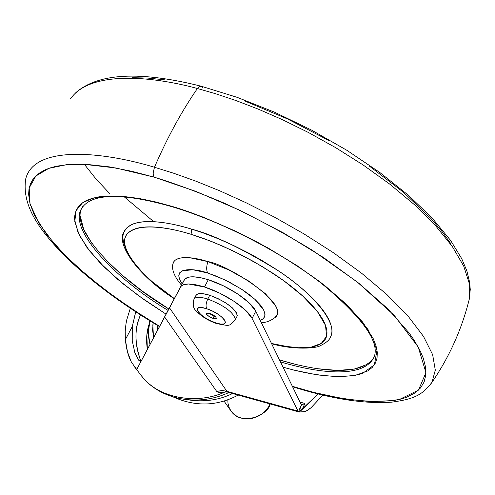 <?xml version="1.0" encoding="UTF-8"?>
<svg xmlns="http://www.w3.org/2000/svg" width="495" height="495" viewBox="0 0 495 495"><rect width="100%" height="100%" fill="white"/><g stroke="black" fill="none" stroke-linecap="round" stroke-linejoin="round"><path stroke-width="0.74" d="M215.269 316.515L214.081 316.2L214.057 315.55L214.081 316.2L215.269 316.515M209.719 313.385L214.415 315.81L215.95 317.258L216.303 318.365L212.955 318.384L214.081 316.2L212.955 318.384L215.82 318.749L216.074 317.437L213.543 315.21L209.719 313.385L206.854 313.026L206.625 314.35L209.156 316.565L212.955 318.384L208.271 315.959L206.743 314.517L206.39 313.403L209.719 313.385M237.216 315.804L236.257 312.289L232.248 307.76L225.782 302.915L217.862 298.516L209.738 295.249L207.782 299.029C205.939 303.064 205.586 306.306 206.718 308.744C223.926 314.115 233.25 328.952 215.894 322.926L216.866 323.687L215.894 322.926C199.169 317.74 189.257 302.853 206.718 308.744C205.586 306.306 205.939 303.064 207.782 299.029C199.194 296.462 194.541 296.746 193.823 299.883C194.541 296.746 199.194 296.462 207.782 299.029L209.738 295.249C201.149 292.694 196.496 292.997 195.766 296.152M237.272 315.488C235.181 308.342 226.005 301.597 209.738 295.249L202.678 293.634L197.783 293.906L195.909 295.496M207.782 299.029C224.056 305.396 233.25 312.135 235.36 319.244C233.25 312.135 224.056 305.396 207.782 299.029M206.718 308.744L212.231 310.971L217.614 313.954L222.02 317.227L224.773 320.284L225.466 322.647L224.012 323.971L220.646 324.07L215.894 322.926L210.468 320.723L205.178 317.796L200.803 314.572L198.012 311.534L197.233 309.14L198.6 307.76L201.929 307.618L206.718 308.744M208.55 313.069L214.081 316.2L208.55 313.069M140.982 361.424C134.461 343.165 134.312 327.678 140.543 314.956C134.293 329.095 134.442 344.582 140.982 361.424M148.989 324.664C146.545 331.86 146 340.139 147.362 349.489L146.848 335.134L149.001 324.59M303.8 404.168L304.969 403.456L300.05 402.113L304.969 403.456L301.573 404.811L298.565 411.772L298.04 411.098L252.103 318.415L255.754 311.176C251.485 301.443 227.867 285.714 208.277 279.724L204.497 287.001C224.099 293.04 247.778 308.756 252.103 318.415L255.754 311.176L301.226 404.52L255.754 311.176L249.301 303.014L237.841 294.03L223.319 285.782L208.277 279.724C195.018 275.758 187.011 275.82 184.258 279.898L169.476 307.779L226.889 391.335L298.04 411.098L252.103 318.415L245.607 310.297L234.11 301.337L219.557 293.083L204.497 287.001L188.521 283.988L183.311 284.767L181.417 285.881L180.514 287.038C183.237 283.016 191.231 282.998 204.497 287.001L208.277 279.724L200.667 277.701L193.229 276.779L188.317 277.2L184.821 279.087L137.313 368.404L135.11 367.445L131.225 361.734L127.506 351.951L125.359 339.62L132.276 326.582L132.239 340.746L134.844 352.644L138.55 360.088L140.828 361.709L137.313 368.404L135.11 367.445L131.225 361.734C128.298 356.381 126.343 349.012 125.359 339.62L125.21 331.174L125.947 324.077L126.757 319.795L130.315 308.28M306.238 411.023L311.027 407.732L322.876 395.121M318.013 393.94L299.153 412.026L304.988 411.543L299.172 412.032L298.04 411.098L226.889 391.335L225.609 391.582L299.172 412.032L298.565 411.772L299.797 408.48L301.913 409.767L318.013 393.94M153.53 337.856L152.837 325.178L153.147 322.802L152.621 330.047L153.537 337.85M157.781 325.586L157.682 330.01L157.781 325.586M304.988 411.543L308.119 409.984L311.027 407.732L322.882 395.121M225.609 391.576L226.889 391.335L222.651 390.549L216.692 391.421L221.902 390.536L226.889 391.335L169.476 307.779L164.606 316.967L216.692 391.421L219.192 392.486L224.693 392.089L225.584 391.564L224.693 392.089L226.896 391.935L224.693 392.089C197.053 405.003 157.144 398.308 141.094 375.328C160.553 401.507 201.428 403.221 224.693 392.089L220.572 392.535L218.233 392.312L216.692 391.421L164.606 316.967L137.313 368.404L169.537 307.568L142.016 359.506M170.67 305.427L169.537 307.568M135.698 311.831L132.276 326.582L125.359 339.62M299.153 412.026L301.913 409.767L304.969 403.456L301.913 409.767L299.797 408.48L301.573 404.811L301.226 404.52M140.828 361.709L138.55 360.088L134.844 352.644L132.239 340.746L132.276 326.582L135.816 311.541M303.095 404.464L301.492 404.786M150.133 344.266C148.209 335.647 148.259 327.913 150.294 321.063M223.95 400.944L231.004 411.036C242.371 427.371 268.915 413.727 269.806 404.7L269.15 403.685L269.806 404.7L270.152 403.963L268.426 407.137L264.008 412.298L260.797 414.761L256.874 416.87L252.326 418.355L247.37 418.937L242.358 418.43L237.705 416.79L233.782 414.142L230.831 410.782L228.925 407.057L227.978 403.27L227.824 399.663M188.236 399.849C204.225 402.237 219.013 400.127 232.594 393.525C219.013 400.127 204.225 402.237 188.236 399.849M238.188 395.078C217.373 406.203 195.859 406.896 173.634 397.163C195.859 406.896 217.373 406.203 238.188 395.078M105.15 259.188L122.253 275.263L142.696 291.382L168.801 308.96C117.897 278.666 70.37 229.711 81.737 208.216L80.883 209.75C69.554 231.19 117.123 280.096 168.053 310.39C117.123 280.096 69.554 231.19 80.883 209.75L83.061 205.901L80.883 209.75C90.294 191.825 125.39 193.273 172.619 206.898C221.686 221.537 280.721 251.868 321.168 283.152C362.006 317.06 379.702 341.562 374.263 356.666C363.509 380.463 312.611 371.652 280.455 361.876C312.611 371.652 363.509 380.463 374.263 356.666M172.65 206.91L172.037 206.384L155.937 202.003L139.336 198.507L122.785 196.336L107.081 195.989L93.258 198L82.51 202.814L76.032 210.697L74.794 221.63L79.311 235.224L89.465 250.767L104.507 267.325L123.218 283.932L144.187 299.741L166.066 314.152L138.656 295.787L117.723 279.359L100.182 262.975L86.743 247.178L78.037 232.52L74.609 219.594L74.603 217.095L75.184 213.203L76.521 209.639L78.612 206.434L81.458 203.612L85.066 201.199L89.434 199.213L99.161 196.775L118.837 196.063L143.451 199.262L172.037 206.384L172.65 206.91M329.93 338.091L330.938 336.142C332.838 331.539 331.972 325.698 328.327 318.619C324.64 311.51 318.304 303.676 309.319 295.119C300.279 286.549 289.253 277.967 276.241 269.385L261.942 260.494L250.006 253.793L234.512 245.972L218.877 238.992L203.581 233.083L191.627 229.142L191.095 234.302C177.761 230.243 166.029 227.842 155.9 227.106C145.821 226.388 138.093 227.304 132.716 229.853C127.382 232.409 124.66 236.301 124.561 241.511C124.474 246.727 126.844 252.803 131.658 259.739C136.478 266.669 143.272 273.933 152.039 281.544L174.32 298.572C139.881 275.808 116.071 245.254 127.37 233.801C138.315 222.311 168.906 227.415 191.095 234.302L191.627 229.142C167.223 221.451 131.144 215.863 123.868 232.124C122.259 236.096 122.729 241.059 125.278 247.017M201.304 86.248L199.38 86.551L197.406 88.506C181.659 111.276 167.347 137.53 154.477 167.254L153.178 172.767L153.277 174.927L154.019 177.136L115.929 167.984L83.544 164.26L69.906 164.408L56.603 166.172L49.574 168.083L44.686 170.051L39.482 173.04L35.3 176.567L32.695 179.759L30.343 184.196L28.988 189.084L28.617 194.38L29.997 203.649L34.347 215.047L46.524 234.358L64.585 254.937L87.646 276.074L114.803 297.13L145.146 317.524L159.619 326.354L130.847 308.261L102.589 288.059L76.546 266.39L54.648 244.276L38.703 222.973L30.047 203.816L29.211 187.933L35.826 176.047L48.751 168.374L66.417 164.687L87.139 164.42L109.401 166.877L131.979 171.326L154.019 177.136L153.277 174.927L153.178 172.767L154.477 167.254C104.278 151.99 34.39 144.262 25.715 178.905C34.39 144.262 104.278 151.99 154.477 167.254C167.347 137.53 181.659 111.276 197.406 88.506C151.779 76.057 90.047 70.321 70.42 98.938C90.047 70.321 151.779 76.057 197.406 88.506L198.798 86.953L200.234 86.204L201.304 86.248L202.727 87.603M84.342 164.291L95.956 178.924L109.704 193.588M124.462 197.029L153.753 221.692M274.88 317.802L277.478 313.904L277.516 311.021L276.792 308.391L275.387 305.477L265.524 293.813L249.115 281.265L228.777 269.899L207.863 261.608C206.365 266.551 206.316 270.357 207.708 273.017L192.945 269.775L182.327 270.759L179.741 272.733L178.794 275.579L179.487 279.143L182.166 283.839C170.051 266.626 194.281 267.925 207.708 273.017C206.316 270.357 206.365 266.551 207.863 261.608C194.851 257.32 173.794 254.065 172.73 264.893C171.802 270.326 174.716 277.07 181.473 285.139M294.506 364.06L279.496 359.914C311.002 369.586 360.57 378.786 374.065 357.167M366.851 364.53L354.463 369.072L337.763 370.433L317.518 368.701M92.082 243.682L83.655 229.303L80.407 216.606M81.731 208.222L82.232 207.108M330.06 337.881L331.044 335.87C337.262 322.505 312.543 293.133 278.19 270.678C242.377 248.657 213.524 234.809 191.627 229.142C177.835 224.965 165.714 222.515 155.251 221.785C144.837 221.079 136.855 222.069 131.324 224.742L126.46 228.121L123.688 232.563M191.095 234.302L211.476 241.436L232.551 250.606L253.353 261.36L272.912 273.234C285.504 281.519 296.189 289.798 304.951 298.077C313.675 306.343 319.838 313.904 323.439 320.766C327.003 327.603 327.888 333.246 326.087 337.695C324.268 342.119 320.079 345.095 313.521 346.63C306.962 348.158 298.634 348.22 288.542 346.822L271.483 343.462L285.058 346.296L298.72 347.756L311.33 347.082L321.249 343.462L326.552 336.284L325.531 325.444L317.431 311.615L302.903 296.177L283.858 280.783L262.758 266.842L241.795 255.172L222.459 246.003L205.499 239.165L191.095 234.302M274.991 317.703L276.117 316.67C288.802 302.612 225.553 263.736 207.863 261.608L189.845 257.74L182.834 257.654L178.893 258.359L175.366 260.005L173.553 261.991L172.73 264.905M207.708 273.017L217.311 276.507L229.265 282.045L242.692 289.928L249.263 294.618L255.179 299.58L259.98 304.536L263.284 309.183L264.881 313.23L264.751 316.466L263.074 318.799L260.166 320.228L262.536 319.195L263.872 318.038L264.837 316.194L265.029 314.387L263.767 310.087L254.919 299.345L241.449 289.111L224.804 279.824L207.708 273.017M450.667 243.447L441.757 231.159L430.823 218.4L403.258 192.091L369.041 165.819M329.763 140.964L287.434 118.899L244.326 100.807M164.767 79.843L147.708 78.074L132.19 77.703M197.406 88.506L215.523 93.71L235.756 100.479L258.112 109.061L282.453 119.685L308.459 132.512L335.579 147.609L362.996 164.878L389.633 184.035L414.247 204.534L435.52 225.64L452.294 246.473L463.71 266.112L469.378 283.734L469.39 298.726L468.561 302.03L469.39 298.726L469.378 283.734L463.71 266.112L452.294 246.473L435.52 225.64L414.247 204.534L389.633 184.035L362.996 164.878L335.579 147.609L308.459 132.512L282.453 119.685L258.112 109.061L235.756 100.479L215.523 93.71L197.406 88.506M201.335 86.26L237.185 97.354L274.341 112.105L311.404 129.999L346.97 150.362L379.696 172.402L408.425 195.278L432.259 218.177L450.58 240.391L461.705 258.625L466.865 270.901L469.706 282.608L470.25 289.519L469.39 298.726C461.977 328.822 449.503 356.697 431.962 382.338L435.309 370.142L432.642 354.692L423.51 336.421L408.041 316.082L386.985 294.667L361.585 273.215L333.358 252.685L303.85 233.826L274.416 217.113L246.12 202.764L219.681 190.785L195.513 181.028L173.776 173.275L154.477 167.254L173.776 173.275L195.513 181.028L219.681 190.785L246.12 202.764L274.416 217.113L303.85 233.826L333.358 252.685L361.585 273.215L386.985 294.667L408.041 316.082L423.51 336.421L432.642 354.692L435.309 370.142L431.962 382.338L429.481 385.865M154.019 177.136C173.819 183.131 196.831 191.627 223.059 202.622C251.213 215.418 280.974 231.289 312.339 250.247L357.074 281.841L394.268 315.433L418.201 346.989L425.947 372.636L418.473 390.134L399.644 399.372C367.222 405.306 325.592 396.551 292.359 386.317L313.341 392.318L343.852 398.84L371.04 401.668L393.871 400.517L400.771 399.094L406.915 397.132L415.126 392.857L420.503 387.969L424.11 382.004L425.818 375.012L425.545 366.993L423.237 358.034L419.593 349.618L413.387 339.069L408.882 332.689L387.826 308.837L359.011 283.381L323.569 257.573L283.165 232.761L239.883 210.319L196.051 191.454L154.019 177.136M283.035 367.179L293.776 370.087L317.289 374.901L337.986 376.757L355.07 375.47L367.754 370.934L372.228 367.439L375.352 363.144L377.054 358.064L377.277 352.223L375.983 345.677L373.137 338.456L362.798 322.282L346.407 304.32L324.491 285.324L297.91 266.192L267.863 247.859L235.799 231.252L203.321 217.2L172.037 206.384C193.533 212.621 220.597 223.802 253.23 239.933C275.659 251.998 297.848 265.92 319.801 281.698C340.455 298.2 356.623 314.288 368.311 329.973L377.017 350.132L374.387 364.784L362.6 373.397C340.628 380.036 309.035 374.597 283.035 367.179M193.972 299.221C192.493 304.71 193.267 308.62 196.286 310.953C201.193 316.286 207.999 320.512 216.717 323.637C230.132 325.908 228.622 326.954 235.212 319.875L237.124 316.119M195.915 295.484L194.195 298.794M228.931 392.504C197.746 407.088 159.631 399.941 141.094 375.328L133.935 366.096M149.775 320.741C147.832 328.853 147.925 336.742 150.053 344.421M123.868 232.124C116.034 243.379 136.936 274.991 174.234 298.733M25.715 178.905C21.563 206.508 40.516 230.781 63.416 254.579C88.902 279.706 120.928 303.713 159.489 326.601M75.809 92.67C98.332 73.025 140.079 70.865 201.044 86.186M261.273 322.499C266.075 322.752 271.025 320.81 276.117 316.67M292.57 386.75C331.656 399.001 364.722 404.13 391.78 402.15C416.555 398.828 422.829 393.841 431.962 382.338M271.619 343.74C294.228 350.225 316.788 348.319 320.358 345.659C326.545 342.701 330.109 339.434 331.044 335.87"/></g></svg>
